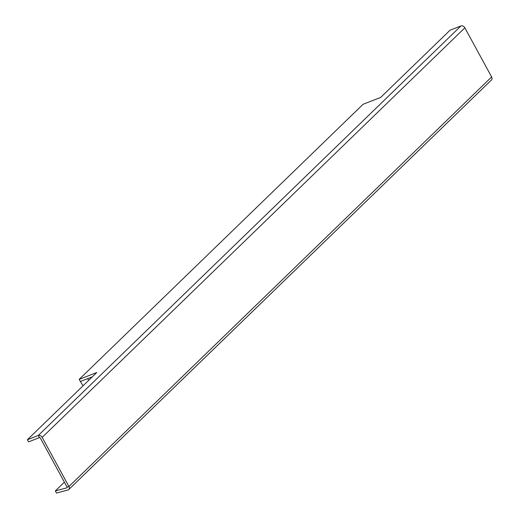 <?xml version="1.0" encoding="UTF-8"?>
<svg xmlns="http://www.w3.org/2000/svg" width="519" height="519" viewBox="0 0 519 519"><rect width="100%" height="100%" fill="white"/><g stroke="black" fill="none" stroke-linecap="round" stroke-linejoin="round"><path stroke-width="0.78" d="M66.88 487.821L55.358 490.89L56.435 493.05L67.957 489.981A3.146 2.368 -134.1 0 0 68.787 489.521L491.467 79.971A3.146 2.368 -134.1 0 0 491.629 76.942L464.855 27.831A3.146 2.368 -134.1 0 0 460.93 25.95L450.051 30.193L380.667 97.423L363.092 104.274L79.18 379.37L96.755 372.519L27.371 439.749L28.616 441.851L39.496 437.608A0.649 0.487 -134.1 0 1 40.307 437.997L67.087 487.107A0.649 0.487 -134.1 0 1 66.88 487.821L67.152 487.562M68.787 489.521A3.146 2.368 -134.1 0 0 68.949 486.498L42.175 437.387A3.146 2.368 -134.1 0 0 38.25 435.499L27.371 439.749M79.18 379.37L80.426 381.478L92.278 376.852M55.358 490.89L64.382 482.145M88.678 380.343L87.672 378.649L80.426 381.478L82.923 385.682L83.332 385.52M39.496 437.608L38.25 435.499L460.93 25.95M42.175 437.387L464.855 27.831M491.629 76.942L68.949 486.498L67.087 487.107"/></g></svg>
